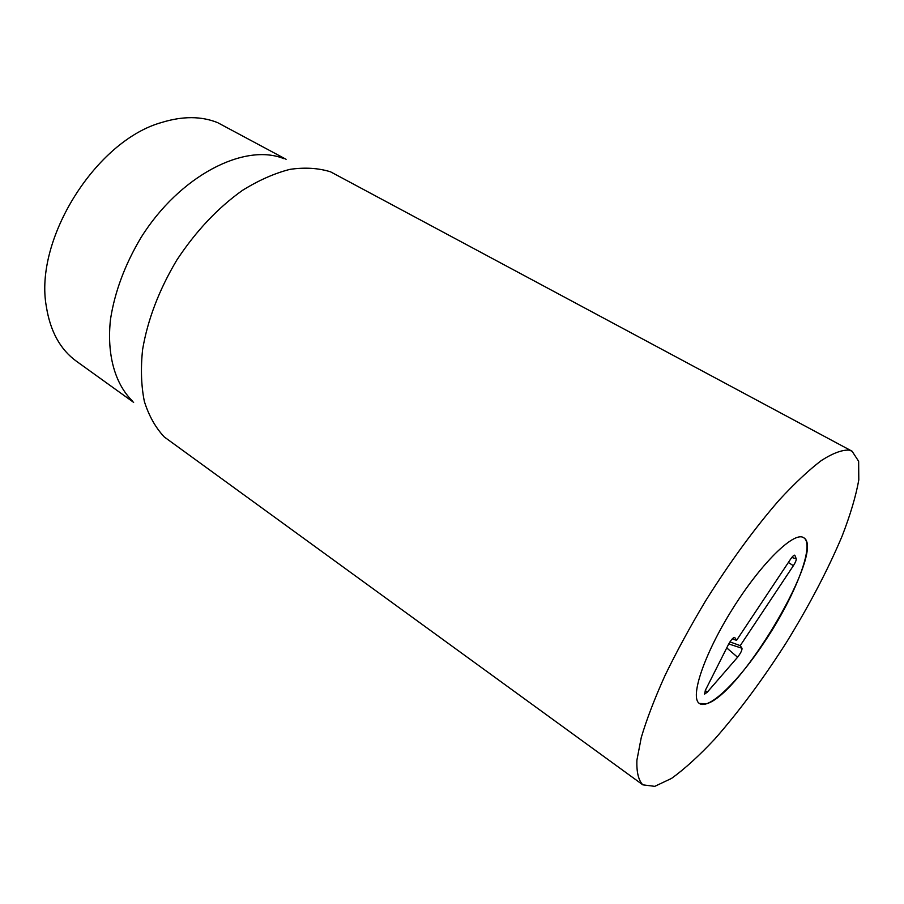 <?xml version="1.0" encoding="UTF-8"?>
<svg xmlns="http://www.w3.org/2000/svg" width="904" height="904" viewBox="0 0 904 904"><rect width="100%" height="100%" fill="white"/><g stroke="black" fill="none" stroke-linecap="round" stroke-linejoin="round"><path stroke-width="1.36" d="M706.487 703.764L699.459 703.481C689.526 697.798 704.08 654.18 732.658 608.742C761.123 563.237 794.051 531.156 803.486 537.62C826.877 548.762 740.93 694.905 706.487 703.764M133.634 402.37L76.478 361.284C60.319 349.611 50.285 331.384 46.353 306.603C33.923 239.47 96.027 140.459 161.884 122.413C182.732 116.028 201.287 116.085 217.559 122.605L286.093 159.296M132.153 400.709C114.977 383.669 106.593 354.492 110.514 319.202C114.797 291.766 124.944 264.578 140.979 237.628C179.749 175.466 244.792 142.538 283.946 158.697M852.065 451.209L330.57 171.828C318.377 168.031 304.851 167.206 289.981 169.353C274.545 173.285 258.713 180.291 242.487 190.348C217.762 207.943 195.863 231.198 176.8 260.103C159.081 289.845 147.68 319.677 142.595 349.599C140.606 368.595 141.205 385.895 144.369 401.5C148.911 415.817 155.544 427.648 164.268 436.96L642.812 784.83C638.439 780.231 636.472 772.005 636.913 760.128L641.264 737.54C646.654 719.358 654.586 698.656 665.05 675.435C676.825 651.196 690.374 626.302 705.662 600.764C730.025 561.972 754.546 528.399 779.225 500.048C794.797 483.211 808.854 470.023 821.397 460.498C832.799 453.232 842.019 449.774 849.071 450.124L852.065 451.209L858.642 461.289L858.8 479.911C855.941 495.957 850.393 514.67 842.132 536.072C827.781 570.04 809.204 605.51 786.412 642.461C763.066 679.073 739.223 711.222 714.883 738.941C699.221 755.687 684.78 768.841 671.582 778.389L654.745 786.356L642.812 784.83M794.899 555.406L796.232 558.762C796.413 560.096 795.463 562.412 793.373 565.712L740.229 645.637L742.003 648.258C742.161 650.225 740.681 653.208 737.574 657.231L707.267 692.193L704.555 694.125L705.436 690.17L728.488 644.428C731.11 639.772 733.167 637.444 734.658 637.422L736.602 640.269L790.638 559.067C792.616 556.231 793.983 554.943 794.763 555.214L794.232 555.214M736.602 640.269L732.127 639.015M737.574 657.231L726.737 647.908M740.229 645.637L729.957 641.885M764.761 641.569C739.009 680.78 708.872 710.363 699.459 703.481C689.526 697.798 704.08 654.18 732.658 608.742C761.123 563.237 794.051 531.156 803.486 537.62C815.589 543.835 795.023 596.504 764.761 641.569M707.267 692.193L705.289 690.464M742.003 648.258L728.737 643.942M793.373 565.712L788.378 562.469M796.232 558.762L791.791 557.474"/></g></svg>
